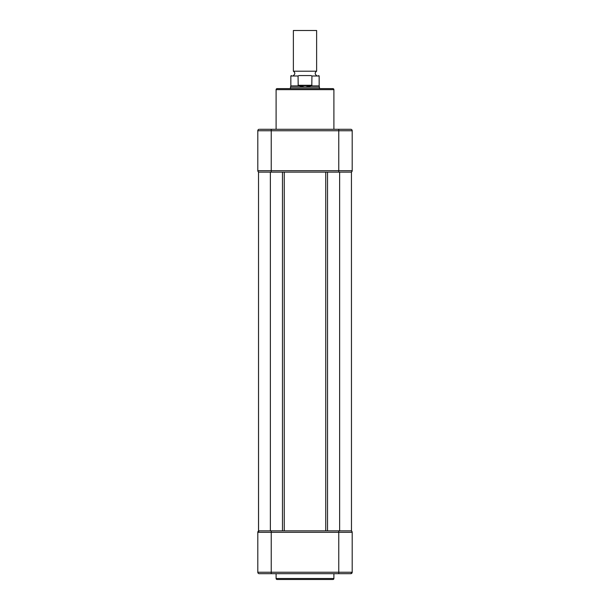 <?xml version="1.0" encoding="UTF-8"?>
<svg xmlns="http://www.w3.org/2000/svg" width="610" height="610" viewBox="0 0 610 610"><rect width="100%" height="100%" fill="white"/><g stroke="black" fill="none" stroke-linecap="round" stroke-linejoin="round"><path stroke-width="0.91" d="M351.474 530.845L351.444 172.134L351.474 530.845M258.556 530.845L258.526 172.134L258.526 530.845L339.633 530.845L339.633 172.134L351.444 172.134M339.633 530.845L351.444 530.845M270.367 530.845L270.367 172.134L339.633 172.134M258.556 172.134L270.367 172.134M276.101 573.69L276.101 578.486A1.014 1.014 0 0 0 277.115 579.5L332.885 579.5A1.014 1.014 0 0 0 333.899 578.486L333.899 573.69M259.25 573.69L271.236 573.69L259.25 573.69A1.449 1.449 0 0 1 257.801 572.241L257.801 532.301L259.25 530.845A1.449 1.449 0 0 0 257.801 532.301L271.236 532.301L271.236 572.241L338.763 572.241L338.763 532.301L271.236 532.301L271.236 530.845M338.763 530.845L338.763 532.301L352.199 532.301A1.449 1.449 0 0 0 350.75 530.845A1.449 1.449 0 0 1 352.199 532.301L352.199 572.241L350.75 573.69L348.203 573.69M338.763 573.69L338.763 572.241L352.199 572.241A1.449 1.449 0 0 1 350.75 573.69A1.449 1.449 0 0 0 352.199 572.241A1.449 1.449 0 0 1 350.75 573.69L271.236 573.69L271.236 572.241L257.801 572.241A1.449 1.449 0 0 0 258.899 573.652A1.449 1.449 0 0 1 257.801 572.241M276.101 89.647A1.014 1.014 0 0 1 277.115 88.625L332.885 88.625A1.014 1.014 0 0 1 333.899 89.647L276.101 89.647L276.101 129.29M333.899 129.29L333.899 89.647M329.324 129.29L348.203 129.29M261.797 129.29L280.676 129.29M258.899 172.089L259.25 172.134A1.449 1.449 0 0 1 257.801 170.686L257.801 130.746A1.449 1.449 0 0 1 259.25 129.29L258.899 129.335M257.801 170.686L352.199 170.686L352.199 130.746A1.449 1.449 0 0 0 350.75 129.29L259.982 129.29M352.115 171.166A1.449 1.449 0 0 1 351.756 171.73L351.406 171.974A1.449 1.449 0 0 1 351.101 172.089M352.199 170.686A1.449 1.449 0 0 1 350.75 172.134A1.449 1.449 0 0 0 352.199 170.686M259.189 129.297A1.449 1.449 0 0 0 258.594 129.45L258.411 129.564M352.13 130.304L352.199 130.746L338.763 130.746L338.763 129.29M271.236 172.134L271.236 130.746L257.801 130.746A1.449 1.449 0 0 1 258.243 129.701M293.379 71.202L316.62 71.202L316.62 30.5L293.379 30.5L293.379 71.202C295.278 72.651 295.278 74.107 293.379 75.556M319.526 88.625L319.16 85.911L311.291 85.911L305 87.177L290.474 87.177L290.474 88.625M298.999 75.556C289.216 75.556 289.216 75.556 298.999 75.556L311.001 75.556C320.784 75.556 320.784 75.556 311.001 75.556L311.939 75.991L311.809 85.728L298.191 85.728L298.061 75.991L298.999 75.556M298.061 85.286L311.939 85.286M319.526 87.177L305 87.177L298.191 85.728M311.291 85.911L311.809 85.728M298.709 85.911L290.84 85.911L290.84 75.991L291.275 75.556M327.532 530.845L327.532 172.134M325.748 530.845L325.748 172.134M284.252 530.845L284.252 172.134M282.468 530.845L282.468 172.134M276.101 578.486L333.899 578.486M259.25 530.845A1.449 1.449 0 0 0 257.801 532.301M352.199 532.301A1.449 1.449 0 0 0 350.75 530.845M338.763 172.134L338.763 130.746L271.236 130.746L271.236 129.29M257.801 130.746A1.449 1.449 0 0 1 259.25 129.29M298.061 75.991L290.84 75.991M319.16 85.911L319.16 75.991L311.939 75.991M316.62 71.202C314.722 72.651 314.722 74.107 316.62 75.556M319.16 75.991L318.725 75.556M290.84 85.911L290.474 87.177"/></g></svg>
